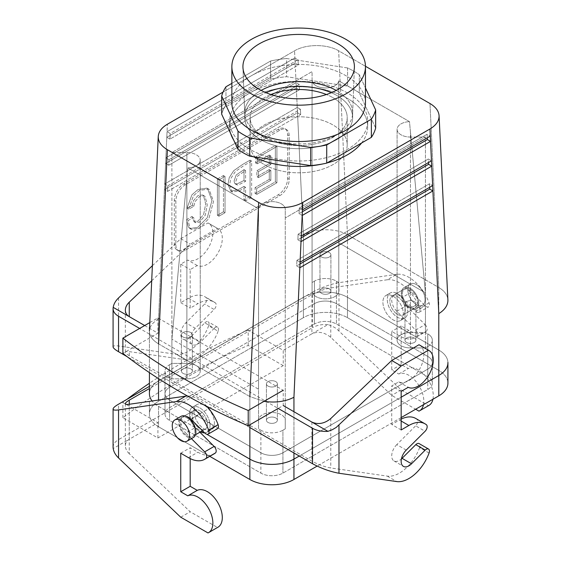 <?xml version="1.0" encoding="UTF-8"?>
<svg xmlns="http://www.w3.org/2000/svg" width="561" height="561" viewBox="0 0 561 561"><rect width="100%" height="100%" fill="white"/><g stroke="black" fill="none" stroke-linecap="round" stroke-linejoin="round"><path stroke-width="0.42" stroke-dasharray="2.81 2.1" d="M312.07 80.251L312.07 71.605L171.904 152.529L171.904 363.416L169.562 364.769A15.589 8.997 0 0 0 164.997 371.13A15.589 8.997 0 0 0 169.562 377.49L171.904 378.843L186.883 378.843L171.904 378.843L171.904 339.188L186.883 178.566L186.883 378.843A13.359 7.714 180 0 0 200.242 371.13A13.359 7.714 180 0 1 186.883 378.843L186.883 178.566L187.837 167.935L171.904 339.188L171.904 378.843L169.562 377.49L169.562 400.035A15.589 8.997 180 0 1 164.997 393.675A15.589 8.997 180 0 1 169.562 387.307L314.412 303.683A15.589 8.997 180 0 1 336.453 303.683L427.77 356.403A15.589 8.997 180 0 1 432.328 362.764A15.589 8.997 0 0 0 427.77 356.403A15.589 8.997 180 0 1 432.328 362.764A15.589 8.997 180 0 1 427.763 369.131A15.589 8.997 0 0 0 432.335 362.764A15.589 8.997 0 0 0 427.77 356.403L336.453 303.683A15.589 8.997 180 0 0 314.412 303.683A15.589 8.997 180 0 1 336.453 303.683A15.589 8.997 180 0 0 314.412 303.683L169.569 387.307A15.589 8.997 180 0 0 165.004 393.675A15.589 8.997 180 0 1 169.562 387.307A15.589 8.997 180 0 0 165.004 393.675L165.004 414.032A15.589 8.997 180 0 1 169.569 407.672L314.412 324.048A15.589 8.997 180 0 1 336.453 324.048L427.763 376.768A15.589 8.997 180 0 1 432.328 383.128A15.589 8.997 180 0 1 427.763 389.488L282.919 473.112A15.589 8.997 180 0 1 260.879 473.112L169.569 420.399A15.589 8.997 180 0 1 165.004 414.032A15.589 8.997 180 0 1 169.569 407.672L314.412 324.048A15.589 8.997 180 0 1 336.453 324.048L427.763 376.768A15.589 8.997 180 0 1 432.328 383.128A15.589 8.997 180 0 1 427.763 389.488L282.919 473.112A15.589 8.997 180 0 1 260.879 473.112L169.569 420.399A15.589 8.997 180 0 1 165.004 414.032L165.004 393.675A15.589 8.997 180 0 0 169.569 400.035A15.589 8.997 180 0 1 164.997 393.675A15.589 8.997 180 0 0 169.569 400.035L260.879 452.755A15.589 8.997 0 0 0 282.919 452.755L427.77 369.131L282.919 452.755A15.589 8.997 180 0 1 260.879 452.755L169.569 400.035L260.879 452.755A15.589 8.997 0 0 0 282.919 452.755L427.77 369.131A15.589 8.997 0 0 0 432.335 362.764A15.589 8.997 180 0 1 427.763 369.131L282.919 452.755A15.589 8.997 180 0 1 260.879 452.755L169.569 400.035L169.569 420.399L169.562 377.49A15.589 8.997 0 0 1 164.997 371.13L164.997 393.675L164.997 371.13A15.589 8.997 0 0 1 169.562 364.769L169.569 407.672L169.562 364.769L171.904 363.416L186.883 363.416A13.359 7.714 180 0 1 200.242 371.13L200.242 160.243A13.359 7.714 180 0 1 187.837 167.935L258.579 208.776L258.544 428.863L260.879 430.21L258.544 428.863L258.544 219.94L258.544 428.863L258.544 389.208L171.904 339.188L258.544 389.208L258.579 208.776L187.837 167.935A13.359 7.714 180 0 0 200.242 160.243A13.359 7.714 180 0 0 186.883 152.529L171.904 152.529L171.904 363.416L186.883 363.416A13.359 7.714 180 0 1 200.242 371.13L200.242 160.243A13.359 7.714 180 0 0 186.883 152.529L171.904 152.529L312.07 71.605L312.07 282.492L314.412 281.138A15.589 8.997 180 0 1 336.453 281.138L338.788 282.492L338.788 90.861L338.788 291.138L338.788 90.861L338.788 291.138L338.788 282.492L336.453 281.138L336.453 324.048L336.453 281.138A15.589 8.997 180 0 0 314.412 281.138L314.412 324.048L314.412 281.138L312.07 282.492L312.07 291.138A13.359 7.714 0 0 0 325.429 298.852A13.359 7.714 0 0 0 338.788 291.138A13.359 7.714 0 0 1 325.429 298.852A13.359 7.714 0 0 1 312.07 291.138L312.07 80.251A13.359 7.714 0 0 0 324.952 87.958A13.359 7.714 0 0 0 338.76 80.805L338.788 90.861L338.76 80.805L409.495 121.646L410.449 132.235L410.449 332.512L425.427 332.512L427.77 333.858L425.427 332.512L425.427 292.856L410.449 132.235L410.449 332.512L425.427 332.512L425.427 292.856L338.788 242.836L425.427 292.856L409.495 121.646L338.76 80.805A13.359 7.714 0 0 1 324.952 87.958A13.359 7.714 0 0 1 312.07 80.251L312.07 291.138L312.07 80.251M410.449 137.052A13.359 7.714 180 0 1 397.09 129.339A13.359 7.714 180 0 1 409.495 121.646A13.359 7.714 180 0 0 397.09 129.339A13.359 7.714 180 0 0 410.449 137.052L425.427 137.052L285.261 217.977L285.261 428.863L282.919 430.21A15.589 8.997 180 0 1 260.879 430.21L260.879 473.112L260.879 430.21A15.589 8.997 180 0 0 282.919 430.21L282.919 473.112L282.919 430.21L285.261 428.863L285.261 420.217A13.359 7.714 0 0 0 271.903 412.503A13.359 7.714 0 0 0 258.544 420.217A13.359 7.714 0 0 1 271.903 412.503A13.359 7.714 0 0 1 285.261 420.217L285.261 209.323A13.359 7.714 0 0 0 272.38 201.616A13.359 7.714 0 0 0 258.579 208.776A13.359 7.714 0 0 1 272.38 201.616A13.359 7.714 0 0 1 285.261 209.323L285.261 217.977L425.427 137.052L425.427 347.939L427.77 346.586A15.589 8.997 0 0 0 432.335 340.225A15.589 8.997 0 0 0 427.77 333.858L427.763 376.768L427.77 333.858A15.589 8.997 0 0 1 432.335 340.225L432.328 383.128L432.335 340.225A15.589 8.997 0 0 1 427.77 346.586L427.763 389.488L427.77 346.586L425.427 347.939L410.449 347.939A13.359 7.714 180 0 1 397.09 340.225A13.359 7.714 180 0 1 410.449 332.512A13.359 7.714 180 0 0 397.09 340.225L397.09 129.339L397.09 340.225A13.359 7.714 180 0 0 410.449 347.939L425.427 347.939L425.427 137.052L410.449 137.052L410.449 347.939L410.449 137.052M264.343 164.604A48.541 28.022 0 0 0 317.238 170.677A48.541 28.022 0 0 0 347.203 144.787A48.541 28.022 0 0 0 298.669 116.765A48.541 28.022 0 0 0 250.129 144.787A48.541 28.022 0 0 0 264.343 164.604A48.541 28.022 0 0 0 317.238 170.677A48.541 28.022 0 0 0 347.203 144.787A48.541 28.022 0 0 0 298.669 116.765A48.541 28.022 0 0 0 250.129 144.787A48.541 28.022 0 0 0 264.343 164.604M260.5 134.822A53.968 31.157 0 0 0 318.767 141.709A53.968 31.157 0 0 0 352.624 113.483A53.968 31.157 0 0 0 352.638 112.789A53.968 31.157 0 0 0 336.2 90.405A53.968 31.157 0 0 1 352.638 112.789A53.968 31.157 0 0 1 352.624 113.483L354.391 67.327L352.624 113.483A53.968 31.157 0 0 1 318.767 141.709A53.968 31.157 0 0 1 260.5 134.822A53.968 31.157 0 0 1 244.708 113.483A53.968 31.157 0 0 0 260.5 134.822M261.131 90.405A53.968 31.157 0 0 0 260.5 90.756A53.968 31.157 0 0 0 244.694 112.789A53.968 31.157 0 0 0 244.708 113.483L242.941 67.327L244.708 113.483A53.968 31.157 0 0 1 244.694 112.789A53.968 31.157 0 0 1 260.5 90.756A53.968 31.157 0 0 1 261.131 90.405M225.964 104.956A77.93 44.992 0 0 0 221.672 114.199A77.93 44.992 0 0 1 225.964 104.956L225.964 86.773L225.964 104.956L270.605 79.178L270.605 61.002A77.93 44.992 180 0 1 286.615 58.526L347.596 67.958A77.93 44.992 180 0 1 359.32 74.725L365.463 87.965L359.32 74.725L359.32 92.902A77.93 44.992 0 0 0 347.596 86.135L286.615 76.703A77.93 44.992 0 0 0 270.605 79.178L225.964 104.956M365.463 102.972A66.794 38.562 0 0 0 298.669 64.41A66.794 38.562 0 0 0 231.868 102.972A66.794 38.562 0 0 1 298.669 64.41A66.794 38.562 0 0 1 365.463 102.972M270.605 61.002L231.868 83.365L270.605 61.002A77.93 44.992 180 0 1 286.615 58.526L286.615 76.703A77.93 44.992 0 0 0 270.605 79.178L270.605 61.002M193.776 206.294L195.102 201.567L199.639 196.434L204.232 195.88L205.088 196.574L207.247 204.898L205.228 215.312L199.569 222.079L195.6 222.668L193.552 217.416L188.166 220.522L189.828 227.78L191.532 229.449L199.344 228.222L208.86 218.58L213.531 201.42L209.064 189.323L208.503 189.036L199.639 190.417L193.489 195.733L188.573 209.302L193.776 206.294L195.102 201.567L199.639 196.434L204.232 195.88L205.088 196.574L207.247 204.898L205.228 215.312L199.569 222.079L195.6 222.668L193.552 217.416L188.166 220.522L189.828 227.78L191.532 229.449L199.344 228.222L208.86 218.58L213.531 201.42L209.064 189.323L208.503 189.036L199.639 190.417L193.489 195.733L188.573 209.302L193.776 206.294L192.206 205.389L193.524 200.656L198.061 195.523L202.661 194.969L203.517 195.67L205.67 203.987L203.65 214.407L197.991 221.167L194.022 221.756L191.981 216.504L193.552 217.416L191.981 216.504L186.589 219.617L188.166 220.522L186.589 219.617L188.251 226.868L189.962 228.537L197.767 227.31L207.29 217.668L211.953 200.515L207.493 188.412L206.925 188.124L198.061 189.513L191.911 194.821L186.995 208.39L188.573 209.302L186.995 208.39L192.206 205.389L193.776 206.294M217.388 179.029L217.388 215.312L223.446 211.813L223.446 175.53L217.388 179.029L218.958 179.934L218.958 216.223L225.024 212.724L225.024 176.435L218.958 179.934L218.958 216.223L225.024 212.724L225.024 176.435L218.958 179.934L217.388 179.029L217.388 215.312L218.958 216.223L217.388 215.312L223.446 211.813L225.024 212.724L223.446 211.813L223.446 175.53L225.024 176.435L223.446 175.53L217.388 179.029M251.644 161.07L244.28 165.32L235.325 171.582L230.809 178.51L229.512 185.432L232.429 192.065L239.316 190.838L245.578 187.325L245.578 200.852L251.644 197.353L251.644 161.07L244.28 165.32L235.325 171.582L230.809 178.51L229.512 185.432L232.429 192.065L239.316 190.838L245.578 187.325L245.578 200.852L251.644 197.353L251.644 161.07L250.066 160.158L242.703 164.408L233.748 170.67L229.239 177.606L227.934 184.52L230.852 191.161L237.745 189.927L244.007 186.413L245.578 187.325L244.007 186.413L244.007 199.94L245.578 200.852L244.007 199.94L250.066 196.448L251.644 197.353L250.066 196.448L250.066 160.158L251.644 161.07M269.28 155.025L269.28 163.581L256.847 170.761L256.847 176.722L269.28 169.541L269.28 179.394L255.094 187.584L255.094 193.545L275.339 181.855L275.339 145.565L255.592 156.975L255.592 162.935L269.28 155.025L270.858 155.937L270.858 164.492L258.418 171.666L258.418 177.634L270.858 170.453L270.858 180.298L256.672 188.489L256.672 194.45L276.917 182.76L276.917 146.477L257.162 157.879L257.162 163.84L270.858 155.937L270.858 164.492L258.418 171.666L258.418 177.634L270.858 170.453L270.858 180.298L256.672 188.489L256.672 194.45L276.917 182.76L276.917 146.477L257.162 157.879L257.162 163.84L270.858 155.937L269.28 155.025L269.28 163.581L270.858 164.492L269.28 163.581L256.847 170.761L258.418 171.666L256.847 170.761L256.847 176.722L258.418 177.634L256.847 176.722L269.28 169.541L270.858 170.453L269.28 169.541L269.28 179.394L270.858 180.298L269.28 179.394L255.094 187.584L256.672 188.489L255.094 187.584L255.094 193.545L256.672 194.45L255.094 193.545L275.339 181.855L276.917 182.76L275.339 181.855L275.339 145.565L276.917 146.477L275.339 145.565L255.592 156.975L257.162 157.879L255.592 156.975L255.592 162.935L257.162 163.84L255.592 162.935L269.28 155.025M289.217 135.699A13.359 7.714 120 0 0 286.454 129.584A13.359 7.714 120 0 0 279.771 130.243L185.305 184.786A13.359 7.714 120 0 0 175.859 201.147L175.859 244.778A13.359 7.714 120 0 0 178.629 250.893A13.359 7.714 120 0 0 185.305 250.234L279.771 195.691A13.359 7.714 120 0 0 289.217 179.331L289.217 135.699A13.359 7.714 120 0 0 286.454 129.584A13.359 7.714 120 0 0 279.771 130.243L185.305 184.786A13.359 7.714 120 0 0 175.859 201.147L175.859 244.778A13.359 7.714 120 0 0 178.629 250.893A13.359 7.714 120 0 0 185.305 250.234L279.771 195.691A13.359 7.714 120 0 0 289.217 179.331L289.217 135.699L287.646 134.787A13.359 7.714 120 0 0 284.876 128.672A13.359 7.714 120 0 0 278.2 129.339L183.735 183.875A13.359 7.714 120 0 0 174.289 200.235L174.289 243.867A13.359 7.714 120 0 0 177.052 249.989A13.359 7.714 120 0 0 183.735 249.322L278.2 194.786A13.359 7.714 120 0 0 287.646 178.426L287.646 134.787A13.359 7.714 120 0 0 284.876 128.672A13.359 7.714 120 0 0 278.2 129.339L183.735 183.875A13.359 7.714 120 0 0 174.289 200.235L174.289 243.867A13.359 7.714 120 0 0 177.052 249.989A13.359 7.714 120 0 0 183.735 249.322L278.2 194.786A13.359 7.714 120 0 0 287.646 178.426L287.646 134.787L289.217 135.699M245.578 170.53L245.578 181.364L238.173 185.046L236.861 184.828L236.153 184.057L235.662 181.806L237.773 175.923L245.578 170.53L245.578 181.364L238.173 185.046L236.861 184.828L236.153 184.057L235.662 181.806L237.773 175.923L245.578 170.53L244.007 169.618L244.007 180.453L245.578 181.364L244.007 180.453L236.602 184.134L235.283 183.924L234.582 183.145L234.084 180.894L236.195 175.011L244.007 169.618L245.578 170.53M298.115 234.189L428.316 159.015L428.485 162.557L428.316 159.015L431.465 160.832L428.316 159.015L298.115 234.189L301.264 236.006L298.115 234.189L297.863 239.785L301.012 241.609L297.863 239.785L298.115 234.189M301.18 237.871L297.863 239.785L301.18 237.871M299.301 208.047L427.131 134.247L427.3 137.789L427.131 134.247L430.28 136.064L427.131 134.247L299.301 208.047L302.449 209.87L299.301 208.047L299.048 213.65L302.197 215.466L299.048 213.65L299.301 208.047M302.365 211.735L299.048 213.65L302.365 211.735M296.93 260.325L429.502 183.784L429.677 187.318L429.502 183.784L432.65 185.6L429.502 183.784L296.93 260.325L300.079 262.141L296.93 260.325L296.678 265.921L299.826 267.744L296.678 265.921L296.93 260.325M299.995 264.007L296.678 265.921L299.995 264.007M264.014 401.36L249.862 396.578L158.546 343.858L158.546 378.633L158.546 343.858C152.592 340.317 149.549 336.137 149.415 331.334C149.549 336.137 152.592 340.317 158.546 343.858L249.862 396.578L249.862 424.803L249.862 396.578L264.014 401.36M268.032 381.62A5.477 3.163 180 0 1 273.999 380.933A5.477 3.163 180 0 1 277.379 383.857A5.477 3.163 180 0 1 271.903 387.013A5.477 3.163 180 0 1 266.426 383.857A5.477 3.163 180 0 1 268.032 381.62A5.477 3.163 180 0 1 273.999 380.933A5.477 3.163 180 0 1 277.379 383.857A5.477 3.163 180 0 1 271.903 387.013A5.477 3.163 180 0 1 266.426 383.857A5.477 3.163 180 0 1 268.032 381.62M329.3 257.015A5.477 3.163 180 0 1 323.339 257.695A5.477 3.163 180 0 1 319.959 254.778A5.477 3.163 180 0 1 325.429 251.616A5.477 3.163 180 0 1 330.906 254.778A5.477 3.163 180 0 1 329.3 257.015A5.477 3.163 180 0 1 323.339 257.695A5.477 3.163 180 0 1 319.959 254.778A5.477 3.163 180 0 1 325.429 251.616A5.477 3.163 180 0 1 330.906 254.778A5.477 3.163 180 0 1 329.3 257.015M329.3 293.375A5.477 3.163 0 0 0 330.906 291.138A5.477 3.163 0 0 0 325.429 287.975A5.477 3.163 0 0 0 319.959 291.138A5.477 3.163 0 0 0 323.339 294.055A5.477 3.163 0 0 0 329.3 293.375A5.477 3.163 0 0 0 330.906 291.138A5.477 3.163 0 0 0 325.429 287.975A5.477 3.163 0 0 0 319.959 291.138A5.477 3.163 0 0 0 323.339 294.055A5.477 3.163 0 0 0 329.3 293.375M406.578 301.629A5.477 3.163 0 0 0 404.972 303.866A5.477 3.163 0 0 0 410.449 307.021A5.477 3.163 0 0 0 415.925 303.866A5.477 3.163 0 0 0 412.545 300.941A5.477 3.163 0 0 0 406.578 301.629A5.477 3.163 0 0 0 404.972 303.866A5.477 3.163 0 0 0 410.449 307.021A5.477 3.163 0 0 0 415.925 303.866A5.477 3.163 0 0 0 412.545 300.941A5.477 3.163 0 0 0 406.578 301.629M268.032 417.98A5.477 3.163 0 0 0 266.426 420.217A5.477 3.163 0 0 0 271.903 423.373A5.477 3.163 0 0 0 277.379 420.217A5.477 3.163 0 0 0 273.999 417.293A5.477 3.163 0 0 0 268.032 417.98A5.477 3.163 0 0 0 266.426 420.217A5.477 3.163 0 0 0 271.903 423.373A5.477 3.163 0 0 0 277.379 420.217A5.477 3.163 0 0 0 273.999 417.293A5.477 3.163 0 0 0 268.032 417.98M406.578 337.988A5.477 3.163 180 0 1 412.545 337.301A5.477 3.163 180 0 1 415.925 340.225A5.477 3.163 180 0 1 410.449 343.381A5.477 3.163 180 0 1 404.972 340.225A5.477 3.163 180 0 1 406.578 337.988A5.477 3.163 180 0 1 412.545 337.301A5.477 3.163 180 0 1 415.925 340.225A5.477 3.163 180 0 1 410.449 343.381A5.477 3.163 180 0 1 404.972 340.225A5.477 3.163 180 0 1 406.578 337.988M447.909 299.904C447.552 295.044 444.515 290.907 438.786 287.498L347.476 234.779L338.655 50.799C327.119 43.856 306.096 43.863 294.539 50.82L223.047 92.095L294.539 50.82C306.096 43.863 327.119 43.856 338.655 50.799L365.463 66.275L338.655 50.799L347.476 234.779L347.476 297.323L438.786 350.043A31.171 17.994 0 0 1 447.916 362.764A31.171 17.994 0 0 0 438.786 350.043L347.476 297.323L438.793 350.043A31.171 17.994 180 0 1 447.916 362.406A31.171 17.994 180 0 0 438.793 350.043L347.476 297.316A31.171 17.994 180 0 0 303.389 297.323A31.171 17.994 180 0 1 347.476 297.316A31.171 17.994 180 0 0 303.389 297.323A31.171 17.994 180 0 1 347.476 297.316L347.476 317.68L438.793 370.4A31.171 17.994 180 0 1 447.923 383.128A31.171 17.994 180 0 0 438.793 370.4L438.793 350.043L438.793 370.4L347.476 317.68L347.476 234.779C335.941 227.829 314.924 228.152 303.389 235.466C314.924 228.152 335.941 227.829 347.476 234.779L438.786 287.498L429.971 103.519L438.786 287.498L438.786 350.043L438.786 287.498C444.515 290.907 447.552 295.044 447.909 299.904M190.754 337.007A5.477 3.163 0 0 0 192.36 334.77A5.477 3.163 0 0 0 186.883 331.607A5.477 3.163 0 0 0 181.406 334.77A5.477 3.163 0 0 0 184.786 337.687A5.477 3.163 0 0 0 190.754 337.007A5.477 3.163 0 0 0 192.36 334.77A5.477 3.163 0 0 0 186.883 331.607A5.477 3.163 0 0 0 181.406 334.77A5.477 3.163 0 0 0 184.786 337.687A5.477 3.163 0 0 0 190.754 337.007M190.754 373.367A5.477 3.163 180 0 1 184.786 374.047A5.477 3.163 180 0 1 181.406 371.13A5.477 3.163 180 0 1 186.883 367.967A5.477 3.163 180 0 1 192.36 371.13A5.477 3.163 180 0 1 190.754 373.367A5.477 3.163 180 0 1 184.786 374.047A5.477 3.163 180 0 1 181.406 371.13A5.477 3.163 180 0 1 186.883 367.967A5.477 3.163 180 0 1 192.36 371.13A5.477 3.163 180 0 1 190.754 373.367M299.258 456.051L401.164 397.216L299.265 456.051M169.015 159.647L299.216 84.48L299.469 89.788L168.763 165.25L169.015 159.647L165.867 157.83L296.068 82.663L296.32 87.965L165.614 163.433L165.867 157.83L296.068 82.663L296.32 87.965L165.614 163.433L167.052 131.695L294.883 57.895L295.135 63.204L166.799 137.298L167.052 131.695L294.883 57.895L295.135 63.204L166.799 137.298L169.948 139.114L170.2 133.511L298.031 59.711L298.284 65.02L169.948 139.114L170.2 133.511L167.052 131.695L167.388 124.226L167.052 131.695L170.2 133.511L298.031 59.711L294.883 57.895L294.539 50.82L294.883 57.895L298.031 59.711L298.284 65.02L295.135 63.204L298.284 65.02L169.948 139.114L166.799 137.298L165.867 157.83L169.015 159.647L299.216 84.48L296.068 82.663L295.135 63.204L296.068 82.663L299.216 84.48L299.469 89.788L296.32 87.965L299.469 89.788L168.763 165.25L165.614 163.433L168.763 165.25L169.015 159.647M167.83 185.789L300.401 109.248L300.654 114.549L167.571 191.385L167.83 185.789L164.682 183.966L297.253 107.424L297.505 112.733L164.422 189.569L164.682 183.966L297.253 107.424L297.505 112.733L164.422 189.569L165.614 163.433L164.682 183.966L167.83 185.789L300.401 109.248L297.253 107.424L296.32 87.965L297.253 107.424L300.401 109.248L300.654 114.549L297.505 112.733L300.654 114.549L167.571 191.385L164.422 189.569L167.571 191.385L167.83 185.789M158.546 319.09C152.795 322.33 149.752 326.264 149.422 330.885L149.415 331.334L149.422 330.885C149.752 326.264 152.795 322.33 158.546 319.09L164.422 189.569L158.546 319.09L158.546 380.947L303.389 297.323L158.539 380.947A31.171 17.994 180 0 0 149.415 393.675A31.171 17.994 180 0 1 158.546 380.947A31.171 17.994 180 0 0 149.415 393.31A31.171 17.994 180 0 1 158.539 380.947L158.539 401.304L303.389 317.68A31.171 17.994 180 0 1 347.476 317.68A31.171 17.994 180 0 0 303.389 317.68L303.389 235.466L297.505 112.733L303.389 235.466L303.389 317.68L158.539 401.304L158.546 319.09M204.204 405.308A14.474 8.359 60 0 1 213.657 418.057A14.474 8.359 60 0 1 211.434 429.656A14.474 8.359 60 0 1 196.967 421.304A14.474 8.359 60 0 1 196.967 404.593A14.474 8.359 60 0 1 204.204 405.308A14.474 8.359 60 0 1 213.657 418.057A14.474 8.359 60 0 1 211.434 429.656A14.474 8.359 60 0 1 196.967 421.304A14.474 8.359 60 0 1 196.967 404.593A14.474 8.359 60 0 1 204.204 405.308M158.546 406.395L204.414 432.882L158.539 406.395A31.171 17.994 180 0 1 152.094 400.975A31.171 17.994 180 0 0 158.539 406.395L204.414 432.882L158.539 406.395A31.171 17.994 180 0 1 152.094 400.975A31.171 17.994 180 0 0 158.539 406.395L158.539 426.76A31.171 17.994 180 0 1 149.408 414.032A31.171 17.994 180 0 1 158.539 401.304A31.171 17.994 180 0 0 149.408 414.032A31.171 17.994 180 0 0 158.539 426.76L158.539 406.395M416.43 284.595A12.244 7.069 60 0 1 424.432 295.388A12.244 7.069 60 0 1 422.559 305.198A12.244 7.069 60 0 1 410.308 298.129A12.244 7.069 60 0 1 410.308 283.985A12.244 7.069 60 0 1 416.43 284.595A12.244 7.069 60 0 1 424.432 295.388A12.244 7.069 60 0 1 422.559 305.198A12.244 7.069 60 0 1 410.308 298.129A12.244 7.069 60 0 1 410.308 283.985A12.244 7.069 60 0 1 416.43 284.595M260.5 95.489A53.968 31.157 0 0 0 244.694 117.515A53.968 31.157 0 0 0 298.669 148.679A53.968 31.157 0 0 0 352.638 117.515A53.968 31.157 0 0 0 331.299 92.698A53.968 31.157 0 0 1 352.638 117.515L352.638 112.789L352.638 117.515A53.968 31.157 0 0 1 298.669 148.679A53.968 31.157 0 0 1 244.694 117.515L244.694 112.789L244.694 117.515A53.968 31.157 0 0 1 260.5 95.489A53.968 31.157 0 0 1 266.033 92.698A53.968 31.157 0 0 0 260.5 95.489M332.989 97.705A48.541 28.022 180 0 1 347.203 117.515A48.541 28.022 180 0 1 317.238 143.413A48.541 28.022 180 0 1 264.343 137.333A48.541 28.022 180 0 1 250.129 117.515A48.541 28.022 180 0 1 270.921 94.521A48.541 28.022 180 0 0 250.129 117.515L250.129 144.787L250.129 117.515A48.541 28.022 180 0 0 264.343 137.333A48.541 28.022 180 0 0 317.238 143.413A48.541 28.022 180 0 0 347.203 117.515L347.203 144.787L347.203 117.515A48.541 28.022 180 0 0 332.989 97.705A48.541 28.022 180 0 0 326.411 94.521A48.541 28.022 180 0 1 332.989 97.705M249.862 154.787A69.024 39.852 0 0 0 253.537 156.757A69.024 39.852 0 0 1 249.862 154.787A69.024 39.852 0 0 1 233.628 139.948A69.024 39.852 0 0 0 249.862 154.787M323.108 163.875A69.024 39.852 0 0 0 327.077 162.928A69.024 39.852 0 0 1 323.108 163.875M361.572 143.013A69.024 39.852 0 0 0 367.686 126.611A69.024 39.852 0 0 0 298.669 86.759A69.024 39.852 0 0 0 229.645 126.611A69.024 39.852 0 0 0 230.788 133.834A69.024 39.852 0 0 1 229.645 126.611L229.645 121.155A69.024 39.852 0 0 0 249.862 149.331A69.024 39.852 0 0 0 325.078 157.971A69.024 39.852 0 0 0 367.686 121.155A69.024 39.852 0 0 0 298.669 81.303A69.024 39.852 0 0 0 229.645 121.155A69.024 39.852 0 0 0 249.862 149.331A69.024 39.852 0 0 0 325.078 157.971A69.024 39.852 0 0 0 367.686 121.155A69.024 39.852 0 0 0 298.669 81.303A69.024 39.852 0 0 0 229.645 121.155L229.645 126.611A69.024 39.852 0 0 1 298.669 86.759A69.024 39.852 0 0 1 367.686 126.611L367.686 121.155L367.686 126.611A69.024 39.852 0 0 1 361.572 143.013M393.135 296.229A14.474 8.359 60 0 1 402.588 308.985A14.474 8.359 60 0 1 400.365 320.576A14.474 8.359 60 0 1 385.898 312.225A14.474 8.359 60 0 1 385.898 295.514A14.474 8.359 60 0 1 393.135 296.229A14.474 8.359 60 0 1 402.588 308.985A14.474 8.359 60 0 1 400.365 320.576A14.474 8.359 60 0 1 385.898 312.225A14.474 8.359 60 0 1 385.898 295.514A14.474 8.359 60 0 1 393.135 296.229M375.66 128.111L359.32 92.902A77.93 44.992 0 0 0 347.596 86.135L347.596 67.958A77.93 44.992 180 0 1 359.32 74.725L359.32 92.902L375.66 128.111M193.321 437.545A12.244 7.069 60 0 1 181.077 430.476A12.244 7.069 60 0 1 181.077 416.332A12.244 7.069 60 0 0 181.077 430.476A12.244 7.069 60 0 0 193.321 437.545M187.199 418.029A10.911 6.297 60 0 1 194.323 427.643A10.911 6.297 60 0 1 192.654 436.388A10.911 6.297 60 0 1 181.743 430.091A10.911 6.297 60 0 1 181.743 417.489A10.911 6.297 60 0 1 187.199 418.029A10.911 6.297 60 0 1 194.323 427.643A10.911 6.297 60 0 1 192.654 436.388A10.911 6.297 60 0 1 181.743 430.091A10.911 6.297 60 0 1 181.743 417.489A10.911 6.297 60 0 1 187.199 418.029M199.793 410.757A10.911 6.297 60 0 1 206.918 420.371A10.911 6.297 60 0 1 205.249 429.116A10.911 6.297 60 0 1 194.337 422.819A10.911 6.297 60 0 1 194.337 410.217A10.911 6.297 60 0 1 199.793 410.757A10.911 6.297 60 0 1 206.918 420.371A10.911 6.297 60 0 1 205.249 429.116A10.911 6.297 60 0 1 194.337 422.819A10.911 6.297 60 0 1 194.337 410.217A10.911 6.297 60 0 1 199.793 410.757M199.793 407.854A14.474 8.359 60 0 1 209.246 420.603A14.474 8.359 60 0 1 207.03 432.201A14.474 8.359 60 0 1 204.639 432.875A14.474 8.359 60 0 0 207.03 432.201A14.474 8.359 60 0 0 209.246 420.603A14.474 8.359 60 0 0 199.793 407.854A14.474 8.359 60 0 0 192.556 407.132A14.474 8.359 60 0 1 199.793 407.854M200.494 431.865A14.474 8.359 60 0 1 190.481 419.186A14.474 8.359 60 0 1 192.556 407.132A14.474 8.359 60 0 0 190.481 419.186A14.474 8.359 60 0 0 200.494 431.865M397.539 293.684A14.474 8.359 60 0 1 406.991 306.439A14.474 8.359 60 0 1 404.776 318.031A14.474 8.359 60 0 1 390.302 309.679A14.474 8.359 60 0 1 390.302 292.968A14.474 8.359 60 0 1 397.539 293.684A14.474 8.359 60 0 1 406.991 306.439A14.474 8.359 60 0 1 404.776 318.031A14.474 8.359 60 0 1 390.302 309.679A14.474 8.359 60 0 1 390.302 292.968A14.474 8.359 60 0 1 397.539 293.684M397.539 296.594A10.911 6.297 60 0 1 404.67 306.208A10.911 6.297 60 0 1 402.994 314.945A10.911 6.297 60 0 1 392.083 308.648A10.911 6.297 60 0 1 392.083 296.054A10.911 6.297 60 0 1 397.539 296.594A10.911 6.297 60 0 1 404.67 306.208A10.911 6.297 60 0 1 402.994 314.945A10.911 6.297 60 0 1 392.083 308.648A10.911 6.297 60 0 1 392.083 296.054A10.911 6.297 60 0 1 397.539 296.594M410.133 289.322A10.911 6.297 60 0 1 417.265 298.936A10.911 6.297 60 0 1 415.589 307.673A10.911 6.297 60 0 1 404.677 301.376A10.911 6.297 60 0 1 404.677 288.782A10.911 6.297 60 0 1 410.133 289.322A10.911 6.297 60 0 1 417.265 298.936A10.911 6.297 60 0 1 415.589 307.673A10.911 6.297 60 0 1 404.677 301.376A10.911 6.297 60 0 1 404.677 288.782A10.911 6.297 60 0 1 410.133 289.322M410.133 288.228A12.244 7.069 60 0 1 418.134 299.02A12.244 7.069 60 0 1 416.255 308.831A12.244 7.069 60 0 1 404.011 301.762A12.244 7.069 60 0 1 404.011 287.625A12.244 7.069 60 0 1 410.133 288.228A12.244 7.069 60 0 1 418.134 299.02A12.244 7.069 60 0 1 416.255 308.831A12.244 7.069 60 0 1 404.011 301.762A12.244 7.069 60 0 1 404.011 287.625A12.244 7.069 60 0 1 410.133 288.228M401.164 417.58L317.126 466.1L401.164 417.58M209.786 456.345L158.539 426.76L209.786 456.345M191.413 438.646L185.817 433.064L195.263 427.608L199.884 432.215M186.021 416.353A10.911 6.297 -120 0 0 182.998 416.767A10.911 6.297 -120 0 0 185.817 433.064M429.074 302.863L419.628 308.312A32.51 18.765 -120 0 0 387.251 279.778L396.697 274.322A32.51 18.765 -120 0 1 429.074 302.863A4.453 2.574 60 0 1 428.534 306.853A4.453 2.574 60 0 1 425.231 305.794L411.515 292.106A10.911 6.297 -120 0 0 403.422 289.504A10.911 6.297 -120 0 0 406.234 305.801L396.788 311.257L415.645 330.064A4.453 2.574 60 0 1 416.97 336.6A32.51 18.765 -120 0 1 415.68 337.47L425.133 332.014A32.51 18.765 -120 0 0 426.416 331.144L416.97 336.6M419.628 308.312A4.453 2.574 60 0 1 419.088 312.309A4.453 2.574 60 0 1 415.785 311.25L402.069 297.561A10.911 6.297 60 0 0 393.976 294.96L403.422 289.504M283.235 365.632L248.207 345.408A601.175 347.084 0 0 0 122.88 417.763L157.914 437.987L283.235 365.632L283.235 350.359L278.2 347.455L312.519 327.638L312.519 292.19L149.415 386.361M248.207 345.408L248.207 330.134L278.2 347.455L118.553 439.621L118.553 404.172M248.207 330.134A601.175 347.084 0 0 0 149.415 383.268M127.116 399.229A601.175 347.084 0 0 0 122.88 402.489L157.914 422.714L129.261 439.263L129.261 404.271L129.261 453.709L190.186 511.751L217.465 527.494A21.15 12.216 -120 0 0 217.927 527.249M122.88 417.763L122.88 402.489M387.251 279.778L330.787 287.919C324.489 289.076 318.192 291.348 311.888 294.735L149.415 388.542M418.99 411.143L428.436 405.694L401.164 389.944L336.221 328.458L332.266 326.158L327.947 324.553L311.888 333.816C318.192 331.053 324.489 332.238 330.787 337.364L391.711 395.4L415.645 409.221M423.492 404.691A21.15 12.216 -120 0 0 416.325 381.908A21.15 12.216 -120 0 0 398.766 374.019L391.711 369.951L391.711 331.404L399.432 335.864A32.51 18.765 -120 0 0 415.68 337.47M396.788 311.257A10.911 6.297 60 0 1 393.976 294.96M415.645 330.064L425.091 324.616L406.234 305.801M425.091 324.616A4.453 2.574 60 0 1 426.416 331.144M432.938 399.236A21.15 12.216 -120 0 0 425.771 376.452A21.15 12.216 -120 0 0 408.212 368.563L401.164 364.496L401.164 325.955L408.878 330.408A32.51 18.765 -120 0 0 425.133 332.014M428.436 405.694A21.15 12.216 -120 0 0 428.899 405.449M396.697 274.322L338.97 282.646C330.156 284.266 321.341 287.442 312.519 292.19M195.263 427.608A10.911 6.297 60 0 1 192.451 411.311A10.911 6.297 60 0 1 200.543 413.913L214.26 427.594A4.453 2.574 -120 0 0 217.563 428.66M190.186 458.589L190.186 447.755L197.9 452.208A32.51 18.765 -120 0 0 214.155 453.821M206.841 406.374A32.51 18.765 -120 0 0 187.465 395.996M157.914 437.987L157.914 422.714M311.888 294.735L311.888 333.816L283.235 350.359M180.74 453.211L190.186 447.755M180.74 517.207L190.186 511.751M217.465 527.494L208.012 532.95M113.077 447.257A18.702 10.799 180 0 1 118.553 439.621M129.261 453.709C126.709 451.219 125.405 448.569 125.348 445.75C125.405 442.959 126.709 440.799 129.261 439.263L113.203 448.527M327.947 324.553A18.702 10.799 0 0 0 312.519 327.638M401.164 389.944L391.711 395.4M398.766 374.019L408.212 368.563M401.164 364.496L391.711 369.951M401.164 325.955L391.711 331.404M347.596 67.958L286.615 58.526L286.615 76.703L347.596 86.135L347.596 67.958M192.206 205.389L193.524 200.656L198.061 195.523L202.661 194.969L203.517 195.67L205.67 203.987L203.65 214.407L197.991 221.167L194.022 221.756L191.981 216.504L186.589 219.617L188.251 226.868L189.962 228.537L197.767 227.31L207.29 217.668L211.953 200.515L207.493 188.412L206.925 188.124L198.061 189.513L191.911 194.821L186.995 208.39L192.206 205.389M250.066 160.158L242.703 164.408L233.748 170.67L229.239 177.606L227.934 184.52L230.852 191.161L237.745 189.927L244.007 186.413L244.007 199.94L250.066 196.448L250.066 160.158M244.007 180.453L236.602 184.134L235.283 183.924L234.582 183.145L234.084 180.894L236.195 175.011L244.007 169.618L244.007 180.453M152.382 265.704L180.74 238.691L208.012 222.941A21.15 12.216 -60 0 1 208.482 223.187A21.15 12.216 -60 0 1 208.706 247.219A21.15 12.216 -60 0 1 187.788 260.073L180.74 264.14L180.74 302.681L188.454 298.228A32.51 18.765 -60 0 1 204.709 296.622A32.51 18.765 -60 0 1 205.999 297.491A4.453 2.574 -60 0 1 204.674 304.02L185.817 322.834L195.263 328.283L214.12 309.476L204.674 304.02M204.814 322.841A4.453 2.574 -60 0 1 208.117 321.783A4.453 2.574 -60 0 1 208.657 325.773L218.103 331.228A4.453 2.574 -60 0 0 217.563 327.231A4.453 2.574 -60 0 0 214.26 328.297L204.814 322.841L191.098 336.53A10.911 6.297 -60 0 1 182.998 339.132A10.911 6.297 -60 0 1 185.817 322.834M208.657 325.773A32.51 18.765 -60 0 1 176.273 354.314L118.553 345.99C114.984 345.499 113.161 345.793 113.077 346.88M429.074 453.036L419.628 447.58A4.453 2.574 120 0 0 419.088 443.583M149.801 322.589L157.914 317.905L283.235 390.26L283.235 405.533L278.2 408.443L139.647 328.451M419.628 447.58A32.51 18.765 -60 0 1 387.251 476.114L330.787 467.972C324.489 466.822 318.192 464.55 311.888 461.156L129.261 355.716C126.709 354.229 125.405 353.072 125.348 352.259C125.405 351.488 126.709 351.277 129.261 351.628L185.719 359.769L176.273 354.314M419.453 344.994A21.15 12.216 -60 0 1 419.677 369.019A21.15 12.216 -60 0 1 398.766 381.873L391.711 385.947L391.711 424.488L399.432 420.035A32.51 18.765 -60 0 1 401.164 419.109M415.68 418.422A32.51 18.765 -60 0 1 416.97 419.291A4.453 2.574 120 0 1 415.645 425.827L425.091 431.283M406.234 450.09L396.788 444.635L415.645 425.827M396.788 444.635A10.911 6.297 120 0 0 393.976 460.932A10.911 6.297 120 0 0 401.424 458.94M151.694 280.809L190.186 244.14L217.465 228.397A21.15 12.216 -60 0 1 217.927 228.643A21.15 12.216 -60 0 1 218.152 252.674A21.15 12.216 -60 0 1 197.241 265.528L190.186 269.596L190.186 308.136L197.9 303.683A32.51 18.765 -60 0 1 214.155 302.07A32.51 18.765 -60 0 1 215.445 302.947A4.453 2.574 -60 0 1 214.12 309.476M218.103 331.228A32.51 18.765 -60 0 1 185.719 359.769M214.26 328.297L200.543 341.979A10.911 6.297 120 0 1 192.451 344.58L182.998 339.132M195.263 328.283A10.911 6.297 120 0 0 192.451 344.58M144.689 325.541L157.914 333.178L122.88 353.402M157.914 317.905L157.914 333.178M180.74 302.681L190.186 308.136M180.74 264.14L190.186 269.596M197.241 265.528L187.788 260.073M180.74 238.691L190.186 244.14M217.465 228.397L208.012 222.941M249.862 427.524L127.116 356.663M398.766 381.873L408.212 387.328M401.164 391.396L391.711 385.947M401.164 429.943L391.711 424.488M289.217 179.331L287.646 178.426L289.217 179.331M279.771 195.691L278.2 194.786L279.771 195.691M185.305 250.234L183.735 249.322L185.305 250.234M175.859 244.778L174.289 243.867L175.859 244.778M175.859 201.147L174.289 200.235L175.859 201.147M185.305 184.786L183.735 183.875L185.305 184.786M279.771 130.243L278.2 129.339L279.771 130.243M293.943 411.711L293.943 452.979L293.943 411.711M186.883 152.529L186.883 363.416L186.883 152.529M415.785 311.25L425.231 305.794M411.515 292.106L402.069 297.561M330.787 337.364L330.787 287.919M338.97 330.71L338.97 282.646M214.26 427.594L204.814 433.05M191.098 419.369L200.543 413.913M188.454 457.664L197.9 452.208M408.878 330.408L399.432 335.864M118.553 297.926L118.553 345.99M330.787 418.534L330.787 467.972M205.999 297.491L215.445 302.947M129.261 355.716L129.261 351.628M311.888 422.075L311.888 461.156M191.098 336.53L200.543 341.979M188.454 298.228L197.9 303.683M426.416 424.747L416.97 419.291M387.251 476.114L396.697 481.569M401.164 421.031L399.432 420.035M204.232 195.88L202.661 194.969L204.232 195.88M195.6 222.668L194.022 221.756L195.6 222.668M191.532 229.449L189.962 228.537L191.532 229.449M209.064 189.323L207.493 188.412L209.064 189.323M232.086 191.89L230.508 190.978L232.086 191.89M177.052 249.989L178.629 250.893L177.052 249.989M284.876 128.672L286.454 129.584L284.876 128.672M319.959 254.778L319.959 291.138L319.959 254.778M330.906 254.778L330.906 291.138L330.906 254.778M266.426 383.857L266.426 420.217L266.426 383.857M277.379 383.857L277.379 420.217L277.379 383.857M404.972 303.866L404.972 340.225L404.972 303.866M415.925 303.866L415.925 340.225L415.925 303.866M181.406 334.77L181.406 371.13L181.406 334.77M192.36 334.77L192.36 371.13L192.36 334.77M149.415 372.623L149.415 331.334L149.415 372.623M194.337 410.217L181.743 417.489L194.337 410.217M205.249 429.116L202.472 430.715L205.249 429.116M195.431 434.782L192.654 436.388L195.431 434.782M196.967 404.593L192.556 407.132L196.967 404.593M211.434 429.656L207.03 432.201L211.434 429.656M390.302 292.968L385.898 295.514L390.302 292.968M404.776 318.031L400.365 320.576L404.776 318.031M404.677 288.782L392.083 296.054L404.677 288.782M415.589 307.673L402.994 314.945L415.589 307.673M410.308 283.985L404.011 287.625L410.308 283.985M422.559 305.198L416.255 308.831L422.559 305.198M149.408 401.36L149.408 414.032L149.408 401.36M236.861 184.828L235.283 183.924L236.861 184.828M419.088 312.309L428.534 306.853M192.451 411.311L182.998 416.767M125.348 403.632L125.348 445.75M393.976 460.932L403.422 466.387M217.563 327.231L208.117 321.783M214.155 302.07L204.709 296.622M125.348 352.259L125.348 310.142M208.482 223.187L217.927 228.643"/><path stroke-width="0.84" d="M338.08 43.863A55.735 32.18 180 0 1 354.391 67.327A55.735 32.18 180 0 1 319.426 96.478A55.735 32.18 180 0 1 259.252 89.367A55.735 32.18 180 0 1 242.941 67.327A55.735 32.18 180 0 1 276.769 37.019A55.735 32.18 180 0 1 338.08 43.863A55.735 32.18 180 0 1 354.391 67.327A55.735 32.18 180 0 1 319.426 96.478A55.735 32.18 180 0 1 259.252 89.367A55.735 32.18 180 0 1 242.941 67.327A55.735 32.18 180 0 1 276.769 37.019A55.735 32.18 180 0 1 338.08 43.863M336.2 90.405A53.968 31.157 0 0 0 261.131 90.405A53.968 31.157 0 0 1 336.2 90.405M221.672 114.199L221.672 96.015A77.93 44.992 180 0 1 225.964 86.773L231.868 83.365L225.964 86.773A77.93 44.992 180 0 0 221.672 96.015L238.011 131.225A77.93 44.992 180 0 0 249.736 137.992L310.717 147.424A77.93 44.992 180 0 0 326.726 144.948L371.368 119.177A77.93 44.992 180 0 0 375.66 109.935L365.463 87.965L375.66 109.935A77.93 44.992 180 0 1 371.368 119.177L371.368 137.354A77.93 44.992 0 0 0 375.66 128.111L375.66 109.935L375.66 128.111A77.93 44.992 0 0 1 371.368 137.354L371.368 119.177L326.726 144.948A77.93 44.992 180 0 1 310.717 147.424L310.717 165.607A77.93 44.992 0 0 0 326.726 163.132L371.368 137.354L326.726 163.132L326.726 144.948L326.726 163.132A77.93 44.992 0 0 1 310.717 165.607L310.717 147.424L249.736 137.992A77.93 44.992 180 0 1 238.011 131.225L238.011 149.408A77.93 44.992 0 0 0 249.736 156.175L310.717 165.607L249.736 156.175L249.736 137.992L249.736 156.175A77.93 44.992 0 0 1 238.011 149.408L238.011 131.225L221.672 96.015L221.672 114.199L238.011 149.408L221.672 114.199M251.433 130.243A66.794 38.562 0 0 0 324.23 138.602A66.794 38.562 0 0 0 365.463 102.972L365.463 66.612A66.794 38.562 180 0 1 324.23 102.242A66.794 38.562 180 0 1 251.433 93.883A66.794 38.562 180 0 1 231.868 66.612A66.794 38.562 180 0 1 298.669 28.05A66.794 38.562 180 0 1 365.463 66.612A66.794 38.562 180 0 1 324.23 102.242A66.794 38.562 180 0 1 251.433 93.883A66.794 38.562 180 0 1 231.868 66.612A66.794 38.562 180 0 1 298.669 28.05A66.794 38.562 180 0 1 365.463 66.612L365.463 102.972A66.794 38.562 0 0 1 324.23 138.602A66.794 38.562 0 0 1 251.433 130.243A66.794 38.562 0 0 1 231.868 102.972A66.794 38.562 0 0 0 251.433 130.243M428.569 164.324L301.18 237.871L428.569 164.324L431.725 166.14L301.012 241.609L301.264 236.006L431.465 160.832L431.725 166.14L301.012 241.609L301.264 236.006L431.465 160.832L431.725 166.14L428.569 164.324L428.485 162.557L428.569 164.324M427.384 139.556L302.365 211.735L427.384 139.556L430.532 141.372L302.197 215.466L302.449 209.87L430.28 136.064L430.532 141.372L302.197 215.466L302.449 209.87L430.28 136.064L430.532 141.372L427.384 139.556L427.3 137.789L427.384 139.556M429.761 189.092L299.995 264.007L429.761 189.092L432.91 190.908L299.826 267.744L300.079 262.141L432.65 185.6L432.91 190.908L299.826 267.744L300.079 262.141L432.65 185.6L432.91 190.908L429.761 189.092L429.677 187.318L429.761 189.092M258.677 202.416C270.213 209.365 291.236 209.351 302.793 202.402L429.943 128.988L302.793 202.402C291.236 209.351 270.213 209.365 258.677 202.416L167.36 149.696C161.21 146.021 158.174 141.624 158.251 136.505C158.588 131.744 161.638 127.649 167.388 124.226L223.047 92.095L167.388 124.226C161.638 127.649 158.588 131.744 158.251 136.505C158.174 141.624 161.21 146.021 167.36 149.696L258.677 202.416L249.862 396.578L258.677 202.416M293.943 397.265C285.395 401.613 275.423 402.98 264.014 401.36C275.423 402.98 285.395 401.613 293.943 397.265L299.826 267.744L293.943 397.265L293.943 411.711L293.943 397.265M249.862 459.115A31.171 17.994 0 0 0 293.943 459.115L299.258 456.051L293.943 459.122A31.171 17.994 180 0 1 249.862 459.122L206.799 434.263L249.862 459.115A31.171 17.994 0 0 0 293.943 459.115L299.258 456.051L293.943 459.122A31.171 17.994 180 0 1 249.862 459.122L206.799 434.263L249.862 459.115L249.862 424.803L249.862 479.487L209.786 456.345L249.862 479.487L249.862 459.122M438.786 313.641C444.74 309.903 447.783 305.5 447.916 300.43L439.081 115.741C439.172 120.874 436.121 125.292 429.943 128.988C436.121 125.292 439.172 120.874 439.081 115.741C438.73 111.001 435.694 106.927 429.971 103.519L365.463 66.275L429.971 103.519C435.694 106.927 438.73 111.001 439.081 115.741L447.916 300.43C447.783 305.5 444.74 309.903 438.786 313.641L432.91 190.908L438.786 313.641L438.786 375.491A31.171 17.994 0 0 0 447.916 362.764A31.171 17.994 180 0 1 438.793 375.491L401.164 397.223L438.786 375.491A31.171 17.994 0 0 0 447.916 362.764A31.171 17.994 180 0 1 438.793 375.491L401.164 397.223L438.786 375.491L438.786 313.641M152.094 400.975A31.171 17.994 180 0 1 149.415 393.675A31.171 17.994 180 0 1 149.415 393.31A31.171 17.994 180 0 0 149.408 393.675L149.415 372.623L149.408 393.675A31.171 17.994 180 0 0 152.087 400.975A31.171 17.994 180 0 1 149.415 393.675A31.171 17.994 180 0 0 152.087 400.975M447.916 362.406A31.171 17.994 180 0 1 447.923 362.764L447.923 383.128A31.171 17.994 180 0 1 438.793 395.856L401.164 417.58L438.793 395.856L438.793 375.491L438.793 395.856A31.171 17.994 180 0 0 447.923 383.128L447.923 362.764A31.171 17.994 180 0 0 447.916 362.406M331.299 92.698A53.968 31.157 0 0 0 266.033 92.698A53.968 31.157 0 0 1 331.299 92.698M270.921 94.521A48.541 28.022 180 0 1 326.411 94.521A48.541 28.022 180 0 0 270.921 94.521M253.537 156.757A69.024 39.852 0 0 0 323.108 163.875A69.024 39.852 0 0 1 253.537 156.757M327.077 162.928A69.024 39.852 0 0 0 361.572 143.013A69.024 39.852 0 0 1 327.077 162.928M230.788 133.834A69.024 39.852 0 0 0 233.628 139.948A69.024 39.852 0 0 1 230.788 133.834M180.901 420.575A12.244 7.069 60 0 1 188.903 431.367A12.244 7.069 60 0 1 187.023 441.184A12.244 7.069 60 0 1 174.78 434.109A12.244 7.069 60 0 1 174.78 419.972A12.244 7.069 60 0 1 180.901 420.575A12.244 7.069 60 0 1 188.903 431.367A12.244 7.069 60 0 1 187.023 441.184A12.244 7.069 60 0 1 174.78 434.109A12.244 7.069 60 0 1 174.78 419.972A12.244 7.069 60 0 1 180.901 420.575M187.199 416.942A12.244 7.069 60 0 1 195.2 427.734A12.244 7.069 60 0 1 193.321 437.545L187.023 441.184L193.321 437.545A12.244 7.069 60 0 0 195.2 427.734A12.244 7.069 60 0 0 187.199 416.942A12.244 7.069 60 0 0 181.077 416.332A12.244 7.069 60 0 1 187.199 416.942M204.639 432.875A14.474 8.359 60 0 1 200.494 431.865A14.474 8.359 60 0 0 204.639 432.875M317.126 466.1L293.943 479.487A31.171 17.994 180 0 1 249.862 479.487A31.171 17.994 180 0 0 293.943 479.487L293.943 452.979L293.943 479.487L317.126 466.1M149.415 386.361L118.553 404.172C114.984 406.262 113.161 407.875 113.077 409.018L113.077 447.257A18.702 10.799 180 0 0 113.203 448.527C113.757 451.9 115.538 455.048 118.553 457.965L180.74 517.207L208.012 532.95A21.15 12.216 -120 0 0 208.482 532.705A21.15 12.216 -120 0 0 208.706 508.673A21.15 12.216 -120 0 0 187.788 495.819L180.74 491.752L180.74 453.211L188.454 457.664A32.51 18.765 -120 0 0 204.709 459.277A32.51 18.765 -120 0 0 205.999 458.4A4.453 2.574 -120 0 0 204.674 451.871L191.413 438.646M208.117 434.116A4.453 2.574 -120 0 0 208.657 430.119L218.103 424.663A4.453 2.574 -120 0 1 217.563 428.66L208.117 434.116A4.453 2.574 -120 0 1 204.814 433.05L191.098 419.369A10.911 6.297 -120 0 0 186.021 416.353M208.657 430.119A32.51 18.765 -120 0 0 176.273 401.578L118.553 409.902C114.984 410.393 113.161 410.098 113.077 409.018M149.415 383.268A601.175 347.084 0 0 0 127.116 399.229M415.645 409.221L418.99 411.143A21.15 12.216 -120 0 0 419.453 410.897A21.15 12.216 -120 0 0 423.492 404.691M419.453 410.897L428.899 405.449A21.15 12.216 -120 0 0 432.938 399.236M204.709 459.277L214.155 453.821A32.51 18.765 -120 0 0 215.445 452.951A4.453 2.574 -120 0 0 214.12 446.416L204.674 451.871M199.884 432.215L214.12 446.416M208.482 532.705L217.927 527.249A21.15 12.216 -120 0 0 218.152 503.224A21.15 12.216 -120 0 0 197.241 490.37L190.186 486.296L190.186 458.589M187.465 395.996A32.51 18.765 -120 0 0 185.719 396.129L129.261 404.271L129.261 400.175C126.709 401.669 125.405 402.819 125.348 403.632C125.405 404.404 126.709 404.614 129.261 404.271M218.103 424.663A32.51 18.765 -120 0 0 206.841 406.374M149.415 388.542L129.261 400.175M180.74 491.752L190.186 486.296M197.241 490.37L187.788 495.819M127.116 356.663L118.553 351.719C114.984 349.629 113.161 348.016 113.077 346.88L113.077 308.634A18.702 10.799 -0 0 1 113.203 307.365C113.757 303.992 115.538 300.843 118.553 297.926L152.382 265.704M149.801 322.589L122.88 338.129A601.175 347.084 180 0 0 248.207 410.484L248.207 425.757L278.2 408.443L312.519 428.253L312.519 463.709C321.341 468.449 330.156 471.633 338.97 473.246L396.697 481.569A32.51 18.765 -60 0 0 429.074 453.036A4.453 2.574 120 0 0 428.534 449.038A4.453 2.574 120 0 0 425.231 450.097L411.515 463.786A10.911 6.297 -60 0 1 403.422 466.387A10.911 6.297 -60 0 1 406.234 450.09L425.091 431.283A4.453 2.574 120 0 0 426.416 424.747A32.51 18.765 -60 0 0 425.133 423.878A32.51 18.765 -60 0 0 408.878 425.483L401.164 421.031M428.534 449.038L419.088 443.583A4.453 2.574 120 0 0 415.785 444.649L402.069 458.33A10.911 6.297 120 0 1 401.424 458.94M248.207 410.484L283.235 390.26M248.207 425.757A601.175 347.084 180 0 1 122.88 353.402L122.88 338.129M418.99 344.749L428.436 350.204L401.164 365.947L336.221 427.433L332.266 429.733L327.947 431.346L311.888 422.075C318.192 424.838 324.489 423.653 330.787 418.534L391.711 360.492L418.99 344.749A21.15 12.216 -60 0 1 419.453 344.994L428.899 350.45A21.15 12.216 -60 0 1 429.123 374.475A21.15 12.216 -60 0 1 408.212 387.328L401.164 391.396L401.164 429.943L408.878 425.483M401.164 419.109A32.51 18.765 -60 0 1 415.68 418.422L425.133 423.878M428.436 350.204A21.15 12.216 -60 0 1 428.899 350.45M113.203 307.365L129.261 316.635C126.709 315.1 125.405 312.933 125.348 310.142C125.405 307.33 126.709 304.672 129.261 302.183L151.694 280.809M129.261 302.183L129.261 316.635L144.689 325.541M311.888 422.075L283.235 405.533M139.647 328.451L118.553 316.271L118.553 351.719M312.519 463.709L249.862 427.524M113.077 308.634A18.702 10.799 -0 0 0 118.553 316.271M327.947 431.346A18.702 10.799 180 0 1 312.519 428.253M401.164 365.947L391.711 360.492M302.449 209.87L302.793 202.402L302.449 209.87M300.079 262.141L301.012 241.609L300.079 262.141M301.264 236.006L302.197 215.466L301.264 236.006M430.28 136.064L429.943 128.988L430.28 136.064M431.465 160.832L430.532 141.372L431.465 160.832M432.65 185.6L431.725 166.14L432.65 185.6M158.546 343.858L167.36 149.696L158.546 343.858M158.546 378.633L158.546 400.042L158.546 378.633M118.553 457.965L118.553 409.902M205.999 458.4L215.445 452.951M185.719 396.129L176.273 401.578M415.785 444.649L425.231 450.097M411.515 463.786L402.069 458.33M338.97 425.182L338.97 473.246M149.422 330.885L158.251 136.505L149.422 330.885M231.868 102.972L231.868 66.612L231.868 102.972M181.077 416.332L174.78 419.972L181.077 416.332M202.472 430.715L195.431 434.782L202.472 430.715"/></g></svg>
